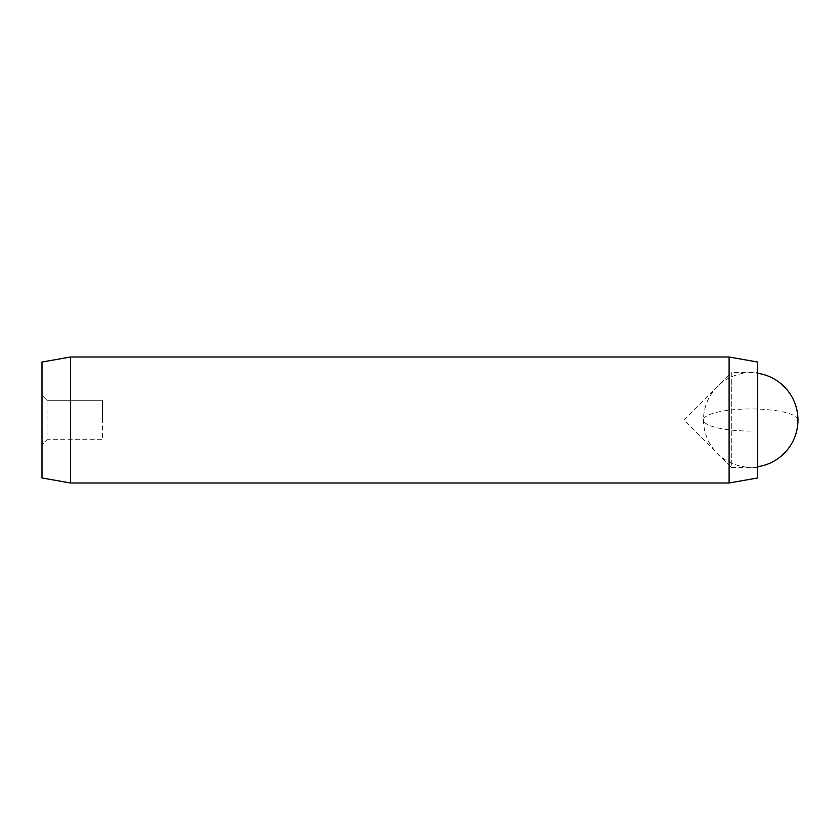 <?xml version="1.0" encoding="UTF-8"?>
<svg xmlns="http://www.w3.org/2000/svg" width="840" height="840" viewBox="0 0 840 840"><rect width="100%" height="100%" fill="white"/><g stroke="black" fill="none" stroke-linecap="round" stroke-linejoin="round"><path stroke-width="0.63" stroke-dasharray="4.2 3.15" d="M757.68 467.376L731.304 467.376L731.304 372.624L683.928 420L731.304 467.376L731.304 372.624L757.68 372.624L757.68 467.376L757.68 372.624M42 444.728L42 395.272L42 444.728L47.04 439.688L47.04 400.312L47.04 439.688L102.48 439.688L102.48 420L42 420L102.48 420L102.48 400.312L47.04 400.312L42 395.272L47.04 400.312L102.48 400.312L102.48 439.688L47.04 439.688L42 444.728M42 477.96L42 362.04M70.581 483L70.581 357M729.099 483L729.099 357M757.68 477.96L757.68 362.04M798 420A47.25 11.056 0 0 0 750.75 408.944A47.25 11.056 0 0 0 703.5 420A47.25 11.056 0 0 0 750.75 431.056M757.68 373.264A47.25 47.25 0 0 0 703.5 420A47.25 47.25 0 0 0 757.68 466.736"/><path stroke-width="1.26" d="M757.68 362.04L757.68 477.96L729.099 483L729.099 357L757.68 362.04M70.581 483L42 477.96L42 362.04L70.581 357L70.581 483L729.099 483M70.581 357L729.099 357M757.68 466.736A47.25 47.25 0 0 0 757.68 373.264"/></g></svg>
